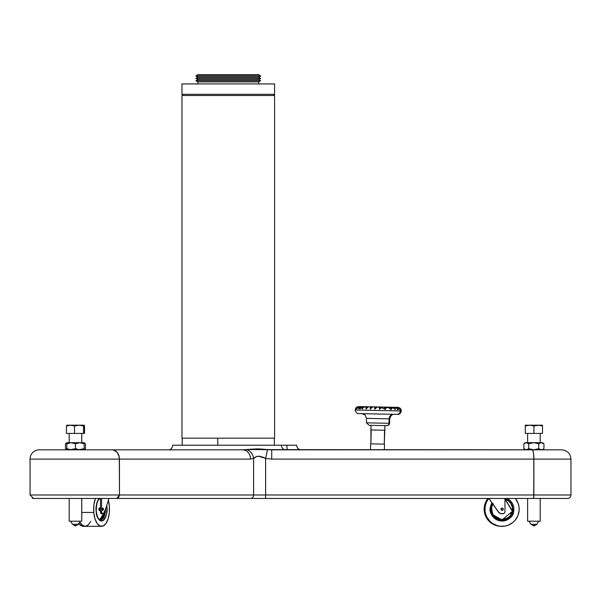 <?xml version="1.0" encoding="UTF-8"?>
<svg xmlns="http://www.w3.org/2000/svg" width="601" height="601" viewBox="0 0 601 601"><rect width="100%" height="100%" fill="white"/><g stroke="black" fill="none" stroke-linecap="round" stroke-linejoin="round"><path stroke-width="0.9" d="M99.856 509.498A1.157 0.533 90 0 1 99.12 510.257L99.12 510.257A1.157 0.533 90 0 0 99.338 510.362L100.435 510.362M100.435 509.498L98.917 509.498M81.744 442.667L81.744 433.404M528.692 443.823L533.703 442.667L528.692 443.823L526.281 442.667L541.328 442.667L543.935 443.823L543.349 443.35L543.935 443.823L543.935 448.677L541.997 449.751L540.652 449.751L538.714 448.677L538.714 443.823L541.328 442.667L543.935 443.823L543.935 448.677L542.658 449.518L540.652 449.751L538.714 448.677L533.703 449.833L529.902 449.15L533.703 449.833L538.714 448.677L538.714 443.823L533.703 442.667L528.692 443.823L528.692 448.677L526.281 449.833L528.692 448.677L529.902 449.15L528.692 448.677L528.692 443.823L526.281 442.667L523.877 443.823L525.657 442.749L523.877 443.823L523.877 448.677L524.455 449.15L526.281 449.833L528.692 448.677L528.692 443.823L526.904 442.749L525.221 442.667L527.618 442.667L527.61 433.404L527.61 442.667L542.59 442.667L543.807 443.711M540.201 442.667L540.201 433.404M369.232 425.298L386.683 425.651A2.412 2.291 -88.8 0 0 389.02 423.292L366.43 422.826L369.142 425.29M386.991 425.658L386.683 425.651A2.412 2.291 -88.8 0 0 389.02 423.292L389.576 423.442L388.9 424.937L386.683 425.651A2.412 2.291 -88.8 0 0 389.02 423.292L389.11 418.844L389.673 418.859L389.11 418.844A4.628 4.41 91.2 0 1 393.61 414.307A4.628 4.41 91.2 0 0 389.11 418.844L366.52 418.386L366.43 422.826L389.02 423.292L389.11 418.844L366.52 418.386L365.235 415.081L361.99 413.661M362.125 413.661L396.87 414.374A3.516 3.351 -88.8 0 0 400.296 410.926L355.116 410.002C356.145 412.714 357.31 413.916 358.587 413.593L358.624 413.593M358.872 413.601L396.87 414.374A3.516 3.351 -88.8 0 0 400.116 409.717L399.695 409.033L397.546 409.664L397.208 408.477L394.647 407.305L393.94 407.41L395.082 408.267L395.413 409.619L393.001 407.733L391.386 408.718L391.394 409.536L390.913 409.093L390.425 409.521L390.057 408.477L387.307 407.343L385.564 408.59L385.481 409.416L381.282 407.643L379.584 409.296L379.193 407.245L377.127 407.027L374.799 409.198L374.626 406.9L372.545 406.922L370.306 409.108L370.216 406.802L368.338 406.802L366.107 409.018L365.934 406.915L363.688 407.215L362.23 408.943L362.042 407.658L359.721 408.89L360.555 407.44L362.583 406.637L360.495 406.892L358.767 408.868L358.805 407.185L356.656 408.83L357.565 407.365L359.601 406.569L357.865 406.787L356.017 408.815L356.213 407.763L355.476 408.8L355.86 408.026L357.092 406.915L355.732 408.222M358.774 406.592L356.438 408.132L356.213 407.763L355.476 408.8L356.543 407.268M357.144 407.005L358.354 406.689M217.75 438.167L217.75 445.206M273.703 95.499L274.589 94.334L181.983 94.334L183.147 95.499L181.983 95.499L181.983 438.167L274.589 438.167L274.589 95.499L181.983 95.499L181.983 438.167L274.589 438.167L181.983 438.167L181.983 95.499L274.589 95.499L182.869 95.499M258.7 74.945L197.872 74.667L258.7 74.945L197.872 74.667L195.873 76.094L260.699 76.094L258.7 74.667L197.872 74.667L258.7 74.945L260.699 76.094L258.7 74.945L197.872 74.945L195.873 76.094L197.872 77.251L258.7 77.251L260.699 76.094L195.873 76.094L197.872 77.251L195.873 78.408L260.699 78.408L258.7 77.251L260.699 76.094L195.873 76.094L197.872 77.251L258.7 77.251L260.699 76.094M197.872 77.251L195.873 78.408L197.872 79.565L258.7 79.565L260.699 78.408L258.7 77.251L197.872 77.251L195.873 78.408L260.699 78.408L258.7 77.251M195.873 78.408L197.872 79.565L195.873 80.714L260.699 80.714L258.7 79.565L260.699 78.408L195.873 78.408L197.872 79.565L195.873 80.714L260.699 80.714L258.7 79.565L260.699 78.408M197.872 79.565L258.7 79.565L197.872 79.565L195.873 80.714L197.872 81.871L258.7 81.871L260.699 80.714L258.7 79.565M195.873 80.714L197.872 81.871L258.7 81.871L258.7 83.922L258.7 81.871L260.699 80.714L195.873 80.714L197.872 81.871L197.872 83.922L195.543 83.922L274.589 83.922L181.983 83.922L181.983 94.334L183.147 95.499L181.983 94.334L274.589 94.334L274.589 83.922L181.983 83.922L181.983 94.334L274.589 94.334L274.589 83.922L274.589 94.334L273.425 95.499L274.589 94.334M529.12 521.202L530.901 524.282L533.906 526.018L533.906 524.282L530.901 524.282L529.12 521.202L530.901 524.282L536.911 524.282L538.691 521.202M527.61 498.454L527.61 521.202L527.61 498.454L527.61 521.202L540.201 521.202L540.201 498.454L540.201 521.202L527.61 521.202L540.201 521.202L540.201 498.454M70.693 521.202L72.466 524.282L75.478 526.018L72.466 524.282L78.468 524.282L80.241 521.202M75.478 526.018L75.185 524.282L72.481 524.282L78.468 524.282L75.478 526.018L75.185 524.282L78.468 524.282L75.478 526.018L75.185 524.282M69.175 498.454L69.175 521.202L81.744 521.202L81.744 498.454L81.774 521.202L81.774 498.454M78.799 523.741A17.136 9.188 90 0 0 84.456 526.273A17.136 9.188 90 0 1 83.659 526.333A17.136 9.188 90 0 1 78.799 523.741L80.264 521.202M99.661 519.948L100.57 519.948A10.743 4.973 -90 0 0 105.536 509.115L100.57 519.948C98.617 519.85 97.189 516.98 96.288 511.346L96.168 511.443C96.348 517.078 98.489 520.211 102.591 520.842C106.287 516.965 107.737 512.337 106.94 506.959L106.189 507.124L106.94 506.959L106.745 505.396L106.94 506.959L106.189 507.124M99.841 510.324L99.263 510.437L98.887 509.46A1.345 0.624 90 0 0 99.819 510.362A1.345 0.624 90 0 1 98.887 509.46L99.157 508.085L99.849 508.093M100.45 498.845L99.796 498.665A10.555 4.883 90 0 1 100.45 498.845M98.331 499.611L98.331 499.611A10.743 4.973 -90 0 1 100.45 498.462L100.435 511.443A2.314 1.074 90 0 0 101.246 513.705L102.38 513.705A2.314 1.074 -90 0 1 101.561 511.443L100.435 511.443L101.246 513.705A4.628 2.141 90 0 0 101.757 513.832L102.891 513.832A4.628 2.141 -90 0 1 102.38 513.705L101.577 511.834L101.577 498.454L101.561 511.443L100.435 511.443A2.314 1.074 90 0 0 101.246 513.705L102.38 513.705A2.314 1.074 -90 0 1 101.561 511.443L100.435 511.443L100.45 498.454L100.435 511.443M108.285 500.16L109.337 505.967A17.136 7.926 -90 0 0 108.368 500.438A17.136 7.926 -90 0 1 109.337 505.967A17.136 7.926 -90 0 1 101.554 526.333A17.136 7.926 -90 0 1 93.771 512.443L81.774 512.443L93.771 512.443A17.136 7.926 -90 0 1 95.379 498.454L93.861 505.065L93.771 512.443L81.774 512.443M90.706 521.39L88.122 525.071L85.087 526.333L82.052 524.989L79.835 521.946A17.136 7.926 90 0 0 85.132 526.333L101.554 526.333M506.38 498.454L507.019 498.454A11.84 11.832 -90.1 0 1 513.667 511.443A11.84 11.832 -90.1 0 0 507.019 498.454L510.249 500.663L512.578 503.803L513.765 507.529L513.667 511.443L512.533 511.233L504.975 498.89A10.728 10.72 -90.1 0 1 512.488 511.233L504.975 498.905A10.728 10.72 -90.1 0 1 502.03 519.933A10.728 10.72 -90.1 0 1 491.475 507.176L490.431 506.966C488.718 512.33 491.843 516.958 499.814 520.827C508.649 520.196 513.269 517.063 513.667 511.443L512.533 511.233L502.03 519.933L492.767 514.644L491.475 507.176L490.431 506.966L492.009 502.947A11.84 11.832 -90.1 0 0 490.431 506.966A11.84 11.832 89.9 0 0 499.814 520.827A11.84 11.832 89.9 0 0 513.667 511.443L511.924 515.718L508.686 519.009L504.427 520.804L499.814 520.827L495.54 519.084L492.257 515.838L490.461 511.586L490.431 506.966A11.84 11.832 -90.1 0 1 492.009 502.947M513.667 511.443L512.3 511.196L504.975 499.1A10.548 10.533 89.9 0 1 512.3 511.196L512.27 507.079L510.677 503.292L508.581 501.009L504.945 499.093M493.158 503.398L491.61 507.206A10.548 10.533 89.9 0 1 492.767 504.036L491.46 508.236L491.888 512.322L493.849 515.943L497.981 518.971L503.052 519.692L506.974 518.468L510.136 515.838L512.3 511.196C511.939 516.206 507.83 518.994 499.957 519.557C492.865 516.109 490.078 511.992 491.61 507.206A10.548 10.533 89.9 0 0 499.957 519.557A10.548 10.533 89.9 0 0 512.3 511.196L512.3 511.196M487.929 498.454A17.136 17.121 89.9 0 0 484.451 505.967L485.24 505.959L485.022 510.985L485.698 514.276L487.005 517.371L490.018 521.39L492.625 523.509L497.185 525.627L500.475 526.266L505.494 525.988L508.701 524.989L512.991 522.382L515.35 519.993L517.904 515.658L519.114 510.602L519.009 506.891L518.115 503.285L515.38 498.454A17.136 17.121 -90.1 0 1 498.815 526.025A17.136 17.121 -90.1 0 1 488.718 498.454L486.517 501.993L485.24 505.959L484.451 505.967L485.736 501.993L487.929 498.454A17.136 17.121 89.9 0 0 501.302 526.333L502.09 526.333A17.136 17.121 -90.1 0 1 485.24 505.959L484.451 505.967L484.218 507.627L484.496 512.645L485.488 515.853L488.095 520.15L493.286 524.365L498.026 526.025L501.369 526.333M515.38 498.454A17.136 17.121 -90.1 0 1 502.09 526.333M254.065 458.097L253.592 458.443L253.592 494.984L119.464 494.984L119.464 459.096L250.572 459.096L253.592 458.443L256.379 456.67L258.655 456.159L265.619 458.435L271.727 459.096L570.95 459.096L533.876 459.096L533.718 497.448L533.876 494.984L570.95 494.984A3.471 3.471 0 0 1 567.479 498.454L256.943 498.454M253.344 498.454L116.737 498.454L118.66 497.448L119.464 494.984L30.05 494.984L30.05 459.096A9.263 9.263 0 0 1 39.313 449.833L39.914 449.833M170.444 449.833L170.722 449.631A9.263 7.858 67.6 0 0 170.068 449.833A9.263 7.858 67.6 0 1 170.722 449.631L170.887 448.894A4.628 4.628 0 0 0 172.72 445.206L281.403 445.206A4.628 4.425 -90 0 0 285.64 449.833M559.621 449.833L267.513 449.616L271.727 449.833L271.727 459.096L271.727 449.833L532.351 449.833L271.727 449.833L256.89 448.857L242.549 449.833A9.263 8.023 90 0 1 250.572 459.096L253.592 458.443L253.592 494.984A3.471 3.005 90 0 1 250.587 498.454L33.573 498.454M375.693 430.061L371.178 429.963L370.892 443.854L370.915 429.963L384.805 430.248L384.903 425.613L371.012 425.335L370.915 429.963L384.805 430.248L384.264 444.131L379.749 444.034M384.407 449.833L384.52 444.131L384.407 449.833L384.52 444.131L370.637 443.854L370.509 449.833L370.637 443.854L384.52 444.131L370.637 443.854L370.509 449.833M383.686 459.096L384.219 459.096M103.425 509.205L103.094 510.272L102.591 510.166L102.688 508.13L103.425 509.205L102.688 508.13L102.591 510.166L103.094 510.272L103.425 509.205A1.157 0.533 -90 0 1 102.891 510.362A1.157 0.533 -90 0 1 102.358 509.205A1.157 0.533 -90 0 1 102.891 508.048A1.157 0.533 -90 0 1 103.425 509.205M382.183 459.096L379.93 459.096M384.55 430.241L384.264 444.131L384.903 425.613L371.012 425.335L370.915 429.963L384.805 430.248L384.903 425.613M281.403 445.206L172.72 445.206L281.403 445.206A4.628 4.425 -90 0 0 285.821 449.833A4.628 4.425 -90 0 1 281.403 445.206L286.895 445.206C299.493 445.206 299.493 445.206 286.895 445.206L296.631 445.206L286.895 445.206A4.628 0.766 90 0 0 287.661 449.833A4.628 0.766 90 0 1 286.895 445.206A4.628 0.766 90 0 0 287.661 449.833M41.086 449.833L242.549 449.833A9.263 8.023 90 0 1 250.572 459.096L253.592 458.443C256.349 455.663 260.361 455.656 265.619 458.435L265.619 494.984L253.592 494.984A3.471 3.005 90 0 1 250.587 498.454L33.521 498.454L116.737 498.454L119.464 494.984L119.464 459.096L30.05 459.096A9.263 9.263 0 0 1 39.313 449.833L242.549 449.833A9.263 8.023 90 0 1 250.572 459.096L30.05 459.096A9.263 9.263 0 0 1 39.313 449.833L236.907 449.833M561.169 449.833L532.351 449.833L533.215 451.381L533.763 455.528L533.876 494.984L30.05 494.984L30.05 459.096L30.05 494.984L119.464 494.984L118.66 497.448L116.737 498.454M255.14 457.353L255.748 456.985L255.14 457.353M256.402 456.662L257.108 456.399L256.402 456.662M263.418 457.534L259.542 456.227L257.108 456.399M267.453 449.608L265.619 458.435L265.619 498.454L250.587 498.454L533.32 498.454L265.619 498.454L265.619 494.984L119.464 494.984L119.321 457.278L117.315 452.523L113.612 450.014L117.315 452.523L118.9 455.528L119.464 459.096L250.572 459.096M269.624 449.773L249.002 449.338M250.835 449.157L251.609 449.09M258.723 448.887L259.534 448.917M261.773 449.052L263.493 449.202M264.816 449.338L266.746 449.533M170.887 448.894A4.628 4.628 0 0 0 172.72 445.206A4.628 4.628 0 0 1 170.887 448.894L169.64 450.036M533.215 451.381L532.659 450.014L533.44 452.523L533.876 459.096L533.628 453.928M255.312 457.248L253.592 458.443A9.263 7.843 66.9 0 0 246.44 449.616L242.549 449.833L246.44 449.616A9.263 7.843 66.9 0 1 253.592 458.443A9.263 7.843 66.9 0 0 246.44 449.616L267.513 449.616L265.619 458.435L271.727 459.096L533.876 459.096L533.876 494.984L570.95 494.984A3.471 3.471 0 0 1 567.479 498.454L533.32 498.454L533.838 496.321L533.718 497.455M33.881 498.387L33.273 498.191M533.838 496.321L533.876 494.984L265.619 494.984L265.619 498.454M488.846 498.454L498.274 511.864L488.936 498.454L498.8 512.398L500.52 513.539L503.24 513.697A4.628 4.628 -90.1 0 1 498.357 511.864L488.936 498.454M502.474 513.81L500.438 513.539L498.274 511.864A4.628 4.628 89.9 0 0 502.068 513.832L502.158 513.832M504.975 498.454L504.975 511.827L504.254 513.164L503.24 513.697A2.314 2.314 89.9 0 0 505.005 511.443A2.314 2.314 89.9 0 1 503.24 513.697A4.628 4.628 -90.1 0 1 498.357 511.864M503.262 509.498L501.85 510.324L501.024 508.904L501.985 508.055L503.142 508.619L503.067 509.903L501.85 510.324L501.001 509.355L501.565 508.198L502.842 508.281L503.262 509.498A1.157 1.157 -90.1 0 1 501.85 510.324A1.157 1.157 -90.1 0 1 501.024 508.904A1.157 1.157 -90.1 0 1 502.436 508.085A1.157 1.157 -90.1 0 1 503.262 509.498M502.496 520.992L501.332 521.059M492.677 503.908L491.475 507.169C491.017 514.711 494.54 518.963 502.03 519.933A10.728 10.72 89.9 0 0 512.488 511.233L512.488 511.233A10.728 10.72 89.9 0 1 502.008 519.933A10.728 10.72 89.9 0 0 512.488 511.233A10.728 10.72 -90.1 0 0 504.975 498.905A10.728 10.72 -90.1 0 1 512.533 511.233A10.728 10.72 -90.1 0 1 499.979 519.737A10.728 10.72 -90.1 0 1 491.475 507.176L492.677 503.908A10.728 10.72 -90.1 0 0 491.475 507.169L490.431 506.966M499.536 498.454L498.319 498.454M497.703 498.454L497.08 498.454M503.796 498.454L505.02 498.454M109.006 498.454L104.642 511.872A4.628 2.141 -90 0 1 102.891 513.832M102.38 513.705A4.628 2.141 -90 0 0 104.642 511.872L103.642 513.539L102.2 513.735M99.24 498.454A11.855 5.484 90 0 0 96.168 511.443L96.168 511.443C95.491 507.199 96.513 502.864 99.24 498.454L97.745 500.671L96.671 503.811L96.07 509.498L96.971 515.726L98.94 519.625L100.45 520.819L102.057 521.007L103.62 520.181L105.01 518.415L106.61 513.81L106.94 506.959A11.855 5.484 90 0 0 106.745 505.396M93.771 512.443A17.136 7.926 -90 0 0 103.049 526.025A17.136 7.926 -90 0 0 109.337 505.967L109.322 512.645L108.12 518.806L105.919 523.509L103.049 526.025L99.961 525.988L97.107 523.388L94.935 518.633L93.771 512.443A17.136 7.926 -90 0 1 95.379 498.454M100.172 519.888A10.743 4.973 90 0 0 104.394 512.495A10.743 4.973 90 0 1 100.172 519.888A10.743 4.973 90 0 0 104.394 512.495M98.331 518.798L98.331 518.798A10.743 4.973 -90 0 0 105.536 509.115M99.473 519.76L100.893 519.324L102.193 518.017L104.041 513.111L99.638 519.76M100.487 498.86L99.533 498.642M98.887 509.46A1.345 0.624 -90 0 1 99.142 508.108A1.345 0.624 -90 0 1 99.819 508.048A1.345 0.624 -90 0 0 99.142 508.108A1.345 0.624 -90 0 0 98.887 509.46L98.887 509.46M99.12 508.145A1.157 0.533 -90 0 1 99.323 508.048A1.157 0.533 -90 0 1 99.856 508.904A1.157 0.533 -90 0 0 99.12 508.145L99.12 508.145M86.95 498.454L87.438 498.454M103.545 498.454L102.794 498.454M101.374 498.454L100.998 498.454M96.288 511.346C96.325 503.405 97.753 499.115 100.57 498.462L99.924 498.454M84.501 526.266L81.811 525.988L78.506 523.388M97.227 498.454L97.685 498.454L97.227 498.454M101.208 498.454L101.607 498.454M533.906 526.018L533.906 524.282L536.911 524.282L533.906 526.018L533.906 524.282L536.911 524.282M274.589 438.167L274.589 95.499L274.589 438.167M184.011 95.499L272.561 95.499M181.983 94.334L181.983 83.922L195.543 83.922M197.872 81.871L197.872 83.922L197.872 81.871L258.7 81.871L260.699 80.714M360.179 407.14L359.834 406.577L360.179 407.14L359.834 406.577L360.698 406.764M361.269 406.629L357.865 406.787L356.017 408.815L356.213 407.763L355.476 408.8L356.476 407.35L356.618 407.891L356.476 407.35L357.272 407.2L356.761 407.095M369.465 406.772L359.353 406.569M363.365 407.531L362.816 406.637L363.365 407.531L362.816 406.637L360.946 406.652L358.767 408.868L358.805 407.185L356.656 408.83L358.361 406.892L359.255 406.637L359.563 407.786L359.601 406.569L359.563 407.786M368.668 406.802L367.594 407.32L367.226 406.727L364.431 407.087L364.777 406.682L363.635 406.652L363.785 407.2L363.635 406.652L362.403 406.667L362.673 408.334L362.26 406.779L363.635 406.652L363.785 407.2M368.646 406.757L367.226 406.727L367.594 407.32L366.107 409.018L365.934 406.915L366.738 408.214L365.934 406.915L363.688 407.215L362.23 408.943L362.042 407.658L359.721 408.89L360.209 407.741L361.374 407.012L362.26 406.779L362.673 408.334M398.283 407.403L397.381 407.343L399.733 408.019L400.416 409.123L399.274 407.741L397.381 407.343L400.041 408.117L401.198 409.739L399.935 409.041L400.116 409.717L399.695 409.033L397.546 409.664L397.208 408.477L397.854 409.514L396.637 408.049L394.647 407.305L393.467 407.966L393.94 407.41L394.602 407.748L395.413 409.619L393.001 407.733L391.386 408.718L391.003 409.168L391.386 408.718L391.394 409.536L390.913 409.093L390.425 409.521L390.057 408.477L390.597 409.356L390.057 408.477L387.307 407.343L385.564 408.59L385.083 409.161L385.564 408.59L385.481 409.416L381.282 407.643L379.584 409.296L379.193 407.245L380.102 408.725L379.193 407.245L377.127 407.027L374.799 409.198L374.626 406.9L375.527 408.357L374.626 406.9L372.763 406.847L370.306 409.108L370.216 406.802L371.072 408.192L370.216 406.802L366.625 406.719L366.963 407.966L366.625 406.719L363.635 406.652M382.687 407.042L369.179 406.764L371.027 406.809L371.328 407.914L371.027 406.809L369.157 406.802M371.944 407.328L371.628 406.817L371.944 407.328L371.628 406.817L372.447 406.832L371.027 406.809L371.328 407.914M376.414 407.516L376.038 406.907L376.414 407.516L376.038 406.907L372.485 406.952M377.533 407.057L375.437 406.892L375.768 408.117L375.437 406.892L371.027 406.809M382.093 407.403L380.441 406.997L380.989 407.884L380.441 406.997L375.437 406.892L375.768 408.117M381.86 407.027L379.84 406.982L380.268 408.56L379.84 406.982L377.871 407.087M381.259 407.012L381.44 407.688M400.987 409.499L400.469 408.537L400.657 409.221L400.469 408.537L398.305 407.38L400.041 408.117L401.198 409.739L399.935 409.041L400.116 409.717L399.695 409.033L397.546 409.664L397.208 408.477L394.647 407.305L393.94 407.41L395.413 409.619L393.001 407.733L391.386 408.718L391.394 409.536L390.913 409.093L390.425 409.521L390.057 408.477L387.307 407.343L385.564 408.59L385.481 409.416L381.282 407.643L379.584 409.296L379.193 407.245L377.127 407.027L374.799 409.198L374.626 406.9L372.763 406.847M359.511 413.608L396.87 414.374A3.516 3.351 -88.8 0 0 400.116 409.717A3.516 3.351 -88.8 0 1 400.296 410.926L401.408 410.949C400.619 413.39 399.417 414.54 397.817 414.389L392.746 414.292M397.494 407.343L399.733 408.019L397.764 407.35L382.401 407.042L384.85 407.087L382.401 407.042L384.332 407.373L384.843 409.289L384.332 407.373L384.7 407.087L382.401 407.042L384.85 407.087L385.699 408.47L384.85 407.087L385.669 407.102L385.977 408.237L385.669 407.102L384.85 407.087L385.699 408.47M395.353 407.448L397.494 407.974L397.9 409.491L397.494 407.974L398.162 407.748L395.473 407.305L397.494 407.974L397.9 409.491M399.011 409.116L398.162 407.748L399.011 409.116L398.162 407.748L396.562 407.328M396.885 407.35L397.381 407.343L396.893 407.335M398.846 407.763L399.207 409.078M387.93 407.508L390.612 407.208L385.669 407.102L385.977 408.237M388.847 407.17L390.132 407.388L390.65 409.319M394.977 407.358L392.1 407.238L392.543 407.966L392.1 407.238L390.673 407.208L391.536 408.605L390.673 407.208L389.651 407.185M395.473 407.305L391.499 407.223L391.814 408.41L391.499 407.223L390.132 407.388M392.919 407.253L393.054 407.756M381.778 407.771L382.401 407.042M388.231 407.155L386.27 407.117L386.646 407.726L385.669 407.102M396.87 414.374L397.817 414.389L396.87 414.374M386.774 425.651L386.112 425.643M385.143 425.621L383.896 425.598M400.296 410.926L401.408 410.949L400.296 410.926L401.408 410.949L398.358 407.388M362.238 408.935L362.042 407.658L362.561 408.492L362.042 407.658L359.721 408.89L362.26 406.779M358.767 408.868L358.805 407.185L359.338 408.056L358.805 407.185L356.656 408.83L359.255 406.637M376.038 406.907L375.437 406.892L376.038 406.907M356.438 408.132L356.017 408.815L356.213 407.763M366.993 422.841L389.576 423.299L389.673 418.859C390.627 415.659 392.198 414.149 394.391 414.322L397.133 414.382M542.004 442.667L542.59 442.667M543.349 449.15L541.328 449.833L538.714 448.677L538.714 443.823L541.328 442.667L543.935 443.823L543.935 448.677L542.59 449.833M542.763 449.518L542.155 449.751M541.531 449.833L540.908 449.751L541.531 449.833M542.155 442.749L542.763 442.99M526.484 449.833L525.807 449.751L526.484 449.833M524.455 443.35L523.877 443.823L523.877 448.677L526.281 449.833L524.455 449.15M525.807 442.749L526.484 442.667L525.807 442.749M537.504 443.35L533.703 442.667L537.504 443.35M539.292 425.238L533.906 425.951L537.114 425.238L542.5 425.185L538.203 425.185L542.5 425.951L542.5 425.185L525.312 425.185L525.312 425.951L526.371 425.628L525.312 425.951L525.312 433.404L533.906 433.404L525.312 433.404L525.312 425.951L529.609 425.185L525.312 425.185L529.368 425.185M542.5 425.238L542.192 425.846M532.802 425.621L533.906 425.951L538.203 425.185L531.464 425.335M532.847 425.628L534.965 425.628L533.861 425.936M525.312 425.951L525.312 433.404L533.906 433.404L533.906 425.951L533.906 433.404L542.5 433.404L542.5 425.636M530.698 425.238L537.963 425.185M541.441 425.628L542.5 425.951L542.5 433.404L533.906 433.404L533.906 425.951L529.609 425.185M69.836 442.99L69.107 442.749L69.836 442.99M65.997 443.35L66.891 442.982L65.486 443.823L65.486 448.677L66.891 449.518L65.997 449.15M69.107 449.751L69.836 449.518L69.107 449.751M66.786 443.035L65.486 443.823L65.486 448.677L66.786 449.473M66.516 442.99L67.049 442.749M67.049 449.751L66.516 449.518M84.959 443.35L84.433 442.99L85.47 443.823L84.959 443.35L85.47 443.823L85.47 448.677L84.433 449.518L84.959 449.15M85.47 443.823L85.47 448.677L85.47 443.823L84.163 442.847M84.433 442.99L83.9 442.749L84.433 442.99M83.9 449.751L84.433 449.518L83.9 449.751M78.784 442.982L77.521 442.749L78.784 442.982M77.521 449.751L78.784 449.518L77.521 449.751M84.072 425.238L67.102 425.185M67.087 443.681L66.786 442.667L66.786 443.823L66.786 442.667L84.163 442.667L84.163 443.35L84.163 442.667L79.82 442.667L75.478 443.823L71.136 442.667L66.786 443.823L66.786 448.677L71.136 449.833L75.478 448.677L75.478 443.823L78.701 442.749L84.163 442.667L84.163 443.823L80.947 442.749L84.163 443.823L84.163 443.35L84.163 443.823L79.82 442.667L75.478 443.823L71.136 442.667L79.82 442.667L83.111 443.35L79.82 442.667L71.136 442.667L75.478 443.823L75.478 448.677L78.693 449.751L80.94 449.751L84.163 448.677L84.163 443.823L84.163 448.677L82.044 449.518M80.947 449.751L78.701 449.751L84.163 448.677L84.163 449.833L84.163 443.823M84.163 449.518L84.163 448.677M72.263 449.751L70.009 449.751L75.478 448.677L79.82 449.833L75.478 448.677L73.352 449.518L75.508 448.692M66.786 449.518L66.786 443.823L71.136 442.667L66.786 443.823L66.786 449.833L66.786 448.677L71.136 449.833L67.087 448.819M66.786 442.749L66.786 443.35L66.786 442.667L71.136 442.667L74.426 443.35L72.263 442.749L66.786 442.667L65.486 443.823L65.486 448.677L66.786 449.833M68.912 442.99L70.009 442.749L68.912 442.982M77.597 442.99L78.693 442.749L77.597 442.982M75.478 443.823L75.478 448.677L73.36 449.518M83.952 425.185L84.508 425.951L84.508 433.404L83.554 433.404L83.554 425.951L84.268 425.388L84.508 433.404L83.554 433.404L83.554 425.951L84.027 425.185L79.039 425.185L83.554 425.951L84.155 425.238M80.466 425.185L79.445 425.238L80.466 425.185M66.801 425.238L66.448 425.951L70.482 425.185L74.524 425.951L79.039 425.185L66.921 425.185L66.448 425.951L70.482 425.185L66.839 425.207M66.448 425.951L66.448 433.404L74.524 433.404L66.448 433.404L66.448 425.951L70.482 425.185L74.524 425.951L74.524 433.404L66.448 433.404L66.448 425.951L66.921 425.185L67.402 425.951M74.524 425.951L79.039 425.185L83.554 425.951L79.039 425.185L70.482 425.185L74.524 425.951L74.524 433.404L83.554 433.404L74.524 433.404L74.524 425.951L79.039 425.185L84.027 425.185L84.508 425.951L84.508 433.404L83.554 433.404L83.554 425.951M527.61 433.404L527.61 442.667M389.02 423.292L389.11 418.844A4.628 4.41 91.2 0 1 393.61 414.307M389.11 418.844L367.083 418.394M371.673 407.576L370.306 409.108L370.216 406.802L368.338 406.802M367.301 407.598L366.107 409.018L365.934 406.915L363.688 407.215M197.872 74.945L195.873 76.094M258.7 83.922L258.7 81.871M530.901 524.282L533.906 524.282M81.744 521.202L81.744 498.454M96.168 511.443A11.855 5.484 90 0 0 102.591 520.842A11.855 5.484 90 0 0 106.94 506.959M512.27 511.323L512.893 511.443M484.451 505.967A17.136 17.121 89.9 0 0 501.692 526.333M250.587 498.454A3.471 3.005 90 0 0 253.592 494.984L253.592 458.443C256.349 455.663 260.361 455.656 265.619 458.435L265.619 494.984L570.95 494.984A3.471 3.471 0 0 1 567.479 498.454L533.32 498.454M371.012 425.335L370.892 443.854M112.207 449.833C116.586 450.359 119.006 453.447 119.464 459.096L30.05 459.096M264.177 457.864L262.111 456.985M533.763 455.468L533.876 459.096L570.95 459.096L271.727 459.096L265.619 458.435L267.513 449.616M262.344 449.097L266.033 449.465M532.351 449.833L532.952 450.532M271.727 449.833L271.727 459.096M498.274 511.864A4.628 4.628 89.9 0 0 502.113 513.832M485.24 505.959A17.136 17.121 -90.1 0 1 488.718 498.454M101.246 513.705A4.628 2.141 90 0 0 102.268 513.705M101.561 511.443L101.577 498.454M99.796 519.745A10.555 4.883 90 0 0 104.041 513.111M364.469 407.042L364.236 406.667M365.378 406.689L366.625 406.719L366.963 407.966M366.738 408.214L365.934 406.915M364.431 407.087L364.777 406.682M367.594 407.32L367.226 406.727M371.072 408.192L370.216 406.802M375.527 408.357L374.626 406.9M380.102 408.725L379.193 407.245M379.84 406.982L380.268 408.56M380.989 407.884L380.441 406.997M399.808 409.191L400.116 409.717M401.01 409.476L399.935 409.041M391.003 409.168L391.386 408.718M393.467 407.966L393.94 407.41M397.854 409.514L397.208 408.477M400.416 409.123L399.733 408.019M400.469 408.537L400.657 409.221M397.494 407.974L398.162 407.748M385.083 409.161L385.564 408.59M390.597 409.356L390.057 408.477M391.536 408.605L390.673 407.208M391.499 407.223L391.814 408.41M392.543 407.966L392.1 407.238M384.82 409.319L384.527 408.838M384.332 407.373L384.843 409.289M386.646 407.726L386.27 407.117M362.561 408.492L362.042 407.658M359.338 408.056L358.805 407.185M356.476 407.35L356.618 407.891M526.281 442.667L541.328 442.667L538.714 443.823M523.877 443.823L523.877 448.677M528.692 448.677L533.703 449.833L538.714 448.677M538.203 425.185L542.5 425.951L542.5 433.404L533.906 433.404M84.163 449.653L85.47 448.677M84.163 442.749L85.057 443.44M83.554 433.404L74.524 433.404M69.175 433.404L69.175 442.667M355.116 410.002L356.881 407.02M274.379 445.206L274.379 438.167M83.659 526.333L92.389 526.333M99.338 510.362L98.91 509.438L99.338 508.048L100.435 508.048M561.687 449.833C567.314 450.382 570.402 453.47 570.95 459.096L570.95 494.984M296.631 445.206C296.909 448.015 298.449 449.563 301.266 449.833M32.214 498.199L33.521 498.454L30.05 494.984M182.193 445.206L182.193 438.167M525.221 442.667L524.004 443.711M524.004 448.789L525.221 449.833M84.163 449.833L85.057 449.06M81.774 433.404L81.774 442.667"/></g></svg>
